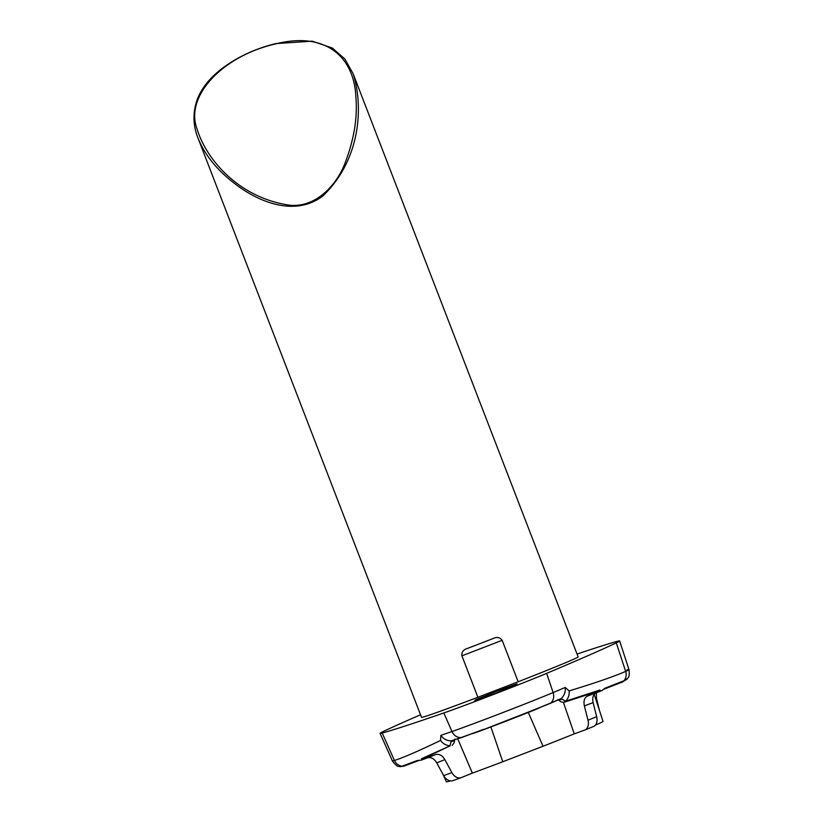 <?xml version="1.0" encoding="UTF-8"?>
<svg xmlns="http://www.w3.org/2000/svg" width="823" height="823" viewBox="0 0 823 823"><rect width="100%" height="100%" fill="white"/><g stroke="black" fill="none" stroke-linecap="round" stroke-linejoin="round"><path stroke-width="1.23" d="M451.179 740.865L462.001 737.387A4.938 4.321 -109.1 0 1 460.962 737.583A9.876 8.631 -109.1 0 1 451.981 731.524A591.47 11.357 158.9 0 1 440.881 735.351C443.381 738.92 446.786 740.762 451.097 740.865L451.055 741.667L451.097 740.865M454.378 740.021A4.938 3.333 -171 0 1 451.055 741.667L449.986 745.751C446.004 745.432 442.856 743.653 440.552 740.433L440.881 735.351M625.141 679.242C628.227 678.543 627.846 679.037 623.988 680.744L604.884 688.244L602.127 690.476L597.292 692.153L599.957 689.993L598.506 691.114L563.878 702.348L560.977 701.865L557.85 699.581M472.423 733.653A37.035 0.71 -21.1 0 0 477.782 731.853L527.162 712.543A56.046 1.08 -21.1 0 0 550.741 703.007A584.392 11.224 -21.1 0 0 561.008 698.676L565.689 701.186C568.364 698.295 569.516 694.869 569.125 690.909C594.762 683.121 613.608 676.619 625.675 671.414C629.667 669.665 630.068 669.14 626.869 669.86M565.689 701.186L599.957 689.993M421.407 758.765L450.253 745.761L423.382 758.569L421.407 758.765L425.028 758.497L421.119 760.195L417.364 760.473L402.036 766.244A4.938 4.856 72.5 0 0 404.144 766.069A4.938 4.856 72.5 0 0 404.155 766.069L400.112 766.697M419.36 760.287L404.155 766.069A4.938 4.856 72.4 0 1 402.036 766.244L400.101 766.697C398.97 765.904 397.632 768.126 392.396 760.915L394.443 760.483C403.774 757.448 419.144 750.761 440.552 740.433M452.208 745.36L454.173 742.716L454.749 739.075M451.518 740.844A584.392 11.224 -21.1 0 0 460.962 737.583A56.046 1.08 -21.1 0 0 483.543 729.343L477.782 731.853M483.543 729.343L462.001 737.387M569.125 690.909L565.195 687.462C565.658 691.814 564.372 695.466 561.327 698.408L561.265 698.46M565.195 687.462A591.47 11.357 158.9 0 1 553.107 692.575A9.876 8.312 -112.8 0 1 550.741 703.007A4.938 4.156 67.2 0 1 549.857 703.542L527.162 712.543M561.008 698.676L549.857 703.542M561.327 698.408L561.944 698.953A4.938 3.21 126.2 0 1 558.498 699.9M275.417 43.938C222.405 56.139 184.681 96.209 197.026 128.861C206.501 160.32 239.884 198.333 290.108 205.256C317.39 207.633 338.181 182.881 345.681 161.359C354.147 138.768 357.552 117.494 355.906 97.536C354.476 58.402 327.225 30.821 275.417 43.938M518.161 681.763A83.946 1.615 158.9 0 0 578.158 656.929L353.129 73.741C363.334 104.994 361.41 159.127 322.842 195.956C295.488 216.83 260.459 201.964 240.182 187.603C219.669 173.231 205.657 156.843 198.148 138.439L421.53 717.368A83.946 1.615 158.9 0 0 477.896 697.266L461.909 655.818C461.569 652.197 463.236 649.8 466.888 648.637A83.946 1.615 -21.1 0 0 493.553 638.37C497.071 636.765 499.942 637.403 502.164 640.315L518.161 681.763L477.896 697.266M416.428 237.785L363.313 100.128M450.263 780.883A83.946 1.615 158.9 0 1 446.416 781.85L443.515 775.369M457.742 738.859L472.371 773.106A83.946 1.615 158.9 0 0 502.781 761.748L490.878 726.956M599.411 710.311L596.459 698.254L596.366 692.76M453.154 780.554A9.876 7.201 -109.9 0 1 452.969 780.626A9.876 7.201 -109.9 0 1 443.648 775.616L436.735 762.849C434.112 758.549 430.995 756.882 427.363 757.86L421.119 760.195M425.028 758.497L435.511 754.619L427.363 757.86M435.511 754.619C439.112 753.642 442.239 755.308 444.873 759.619L451.909 772.622A9.876 7.201 70.1 0 0 461.23 777.632A9.876 7.201 70.1 0 0 461.415 777.56L472.371 773.106M563.436 702.461L574.269 733.859A83.946 1.615 158.9 0 1 543.036 746.245L528.315 712.461M594.216 694.396L603.043 721.411A83.946 1.615 158.9 0 1 595.389 725.125M602.127 690.476L596.305 692.781C593.177 694.406 592.107 697.688 593.105 702.626L596.665 716.679A9.876 6.759 67.9 0 1 593.506 726.493L584.834 730.022A9.876 6.759 -112.1 0 1 584.669 730.083L574.269 733.859M584.834 730.022A9.876 6.759 -112.1 0 0 587.992 720.207L584.371 705.887C583.373 700.959 584.433 697.678 587.56 696.063L597.292 692.153M577.057 654.079A592.529 11.378 158.9 0 1 617.497 641.271A128.378 2.469 158.9 0 1 619.626 640.932A128.378 2.469 158.9 0 1 616.293 642.856A592.529 11.378 158.9 0 1 546.657 673.348A64.194 1.234 158.9 0 1 443.823 712.955A592.529 11.378 158.9 0 1 382.191 733.026A128.378 2.469 158.9 0 1 380.072 733.365A128.378 2.469 158.9 0 1 383.405 731.441A592.529 11.378 158.9 0 1 420.532 714.786M474.758 700.826L475.529 699.817L496.423 691.31L516.978 683.831L516.206 684.859L495.302 693.367L474.758 700.826M533.52 710.383A37.035 0.71 -21.1 0 0 539.641 707.749M543.036 746.245L502.781 761.748M596.305 692.781L587.56 696.063M593.506 726.493A9.876 6.759 67.9 0 1 593.342 726.565L584.999 729.95M565.504 701.371L563.878 702.348M623.988 680.744A4.938 4.794 66.3 0 1 622.25 682.061A4.938 4.794 66.3 0 0 623.978 680.755A9.876 9.588 -113.6 0 0 625.675 671.414L616.293 642.856M402.036 766.244A9.876 9.711 -107.7 0 1 394.443 760.483L382.191 733.026M546.657 673.348L553.107 692.575A63.124 1.214 158.9 0 1 451.981 731.524L443.823 712.955M478.564 731.565A53.269 1.018 -21.1 0 0 532.718 710.702M603.413 689.396L622.239 682.072L627.157 679.098C627.846 677.144 629.914 678.491 628.998 669.613L619.626 640.932M493.563 638.36L466.878 648.647M436.735 762.849L444.873 759.619M443.648 775.616L451.909 772.622M475.817 700.568L475.529 699.817M502.164 640.315L461.909 655.818M596.665 716.679L587.992 720.207M584.371 705.887L593.105 702.626M472.299 773.136L471.62 771.367M353.129 73.741L344.878 59.03L332.297 48.001L312.133 41.15L275.612 43.629C255.418 48.588 237.497 56.931 221.829 68.669C209.67 78.072 201.47 88.349 197.242 99.49C192.623 112.638 192.932 125.621 198.148 138.439M392.396 760.915L380.072 733.365M452.969 780.626L461.23 777.632"/></g></svg>
